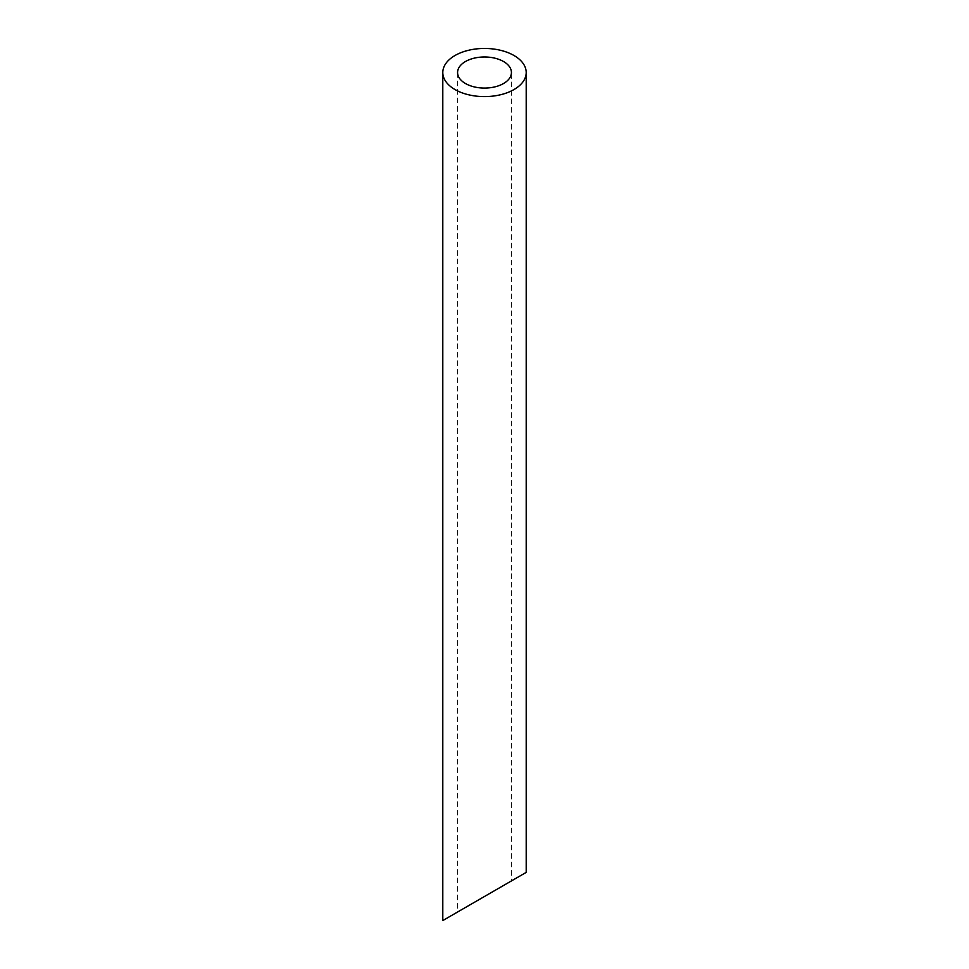 <?xml version="1.0" encoding="UTF-8"?>
<svg xmlns="http://www.w3.org/2000/svg" width="969" height="969" viewBox="0 0 969 969"><rect width="100%" height="100%" fill="white"/><g stroke="black" fill="none" stroke-linecap="round" stroke-linejoin="round"><path stroke-width="0.73" stroke-dasharray="4.84 3.63" d="M457.574 72.53L457.574 912.011L511.426 880.93L511.426 72.53M442.797 920.55L526.203 872.391"/><path stroke-width="1.45" d="M465.459 83.516A26.926 15.54 0 0 0 494.808 86.895A26.926 15.54 0 0 0 511.426 72.53A26.926 15.54 0 0 0 484.5 56.977A26.926 15.54 0 0 0 457.574 72.53A26.926 15.54 0 0 0 465.459 83.516M511.426 880.93L457.574 912.011M455.006 89.548A41.703 24.08 0 0 0 500.464 94.768A41.703 24.08 0 0 0 526.203 72.53A41.703 24.08 0 0 0 484.5 48.45A41.703 24.08 0 0 0 442.797 72.53A41.703 24.08 0 0 0 455.006 89.548M526.203 72.53L526.203 872.391L442.797 920.55L442.797 72.53"/></g></svg>
